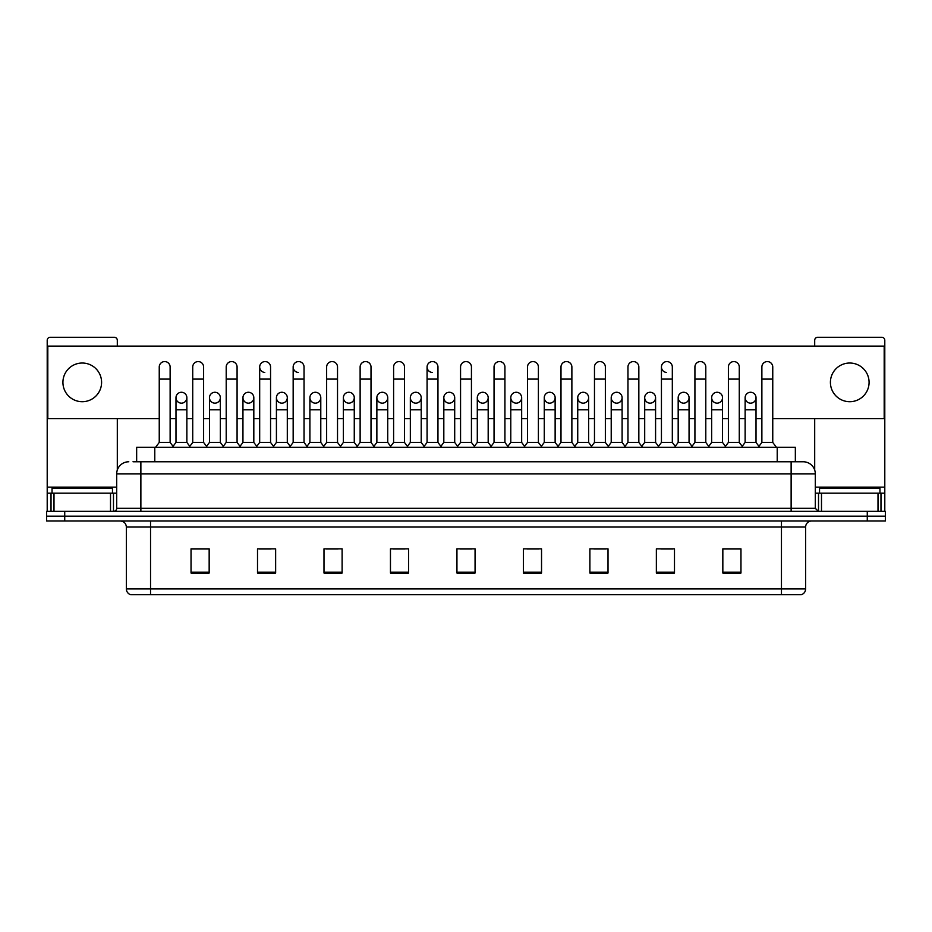 <?xml version="1.0" encoding="UTF-8"?>
<svg xmlns="http://www.w3.org/2000/svg" width="932" height="932" viewBox="0 0 932 932"><rect width="100%" height="100%" fill="white"/><g stroke="black" fill="none" stroke-linecap="round" stroke-linejoin="round"><path stroke-width="1.4" d="M136.655 461.771L136.655 447.267L795.346 447.267L795.346 461.771M781.459 594.721L781.459 588.919L805.632 588.919C805.458 591.82 804.013 593.754 801.275 594.721L131.028 594.721M805.632 588.919L805.632 527.034A6.046 6.046 0 0 1 811.667 520.988M130.725 594.721A6.046 6.046 0 0 1 126.368 588.919L126.368 527.034C126.018 523.365 124.003 521.349 120.333 520.988M64.727 511.318L885.4 511.318L885.4 516.153L46.6 516.153L46.6 520.988L64.727 520.988L64.727 516.153L46.6 516.153L46.6 511.318L64.727 511.318L64.727 516.153L885.4 516.153L885.4 520.988L64.727 520.988M740.963 573.029L740.963 548.855L722.836 548.855L722.836 573.029L740.963 573.029M674.488 573.029L674.488 548.855L656.361 548.855L656.361 573.029L674.488 573.029M608.014 573.029L608.014 548.855L589.886 548.855L589.886 573.029L608.014 573.029M541.539 573.029L541.539 548.855L523.411 548.855L523.411 573.029L541.539 573.029M209.164 573.029L209.164 548.855L191.037 548.855L191.037 573.029L209.164 573.029M275.639 573.029L275.639 548.855L257.512 548.855L257.512 573.029L275.639 573.029M342.114 573.029L342.114 548.855L323.987 548.855L323.987 573.029L342.114 573.029M408.589 573.029L408.589 548.855L390.461 548.855L390.461 573.029L408.589 573.029M475.064 573.029L475.064 548.855L456.936 548.855L456.936 573.029L475.064 573.029M593.87 548.971L605.963 548.971M660.835 548.971L672.916 548.971M722.836 548.971L739.88 548.971M727.787 548.971L723.139 548.971M393.001 548.971L405.082 548.971M326.037 548.971L338.13 548.971M259.084 548.971L271.165 548.971M208.861 548.971L204.213 548.971M192.12 548.971L209.164 548.971M526.918 548.971L538.999 548.971M459.954 548.971L472.046 548.971M133.299 461.771L798.98 461.771M133.02 461.771L140.872 461.771L140.872 473.852L116.698 473.852L116.698 508.301A3.017 3.017 0 0 1 113.681 511.318M128.791 461.771A12.081 12.081 0 0 0 116.698 473.852M803.209 461.771A12.081 12.081 0 0 1 815.302 473.852L791.128 473.852L791.128 461.771L803.023 461.771M815.302 473.852L815.302 508.301L818.319 511.318M159.244 379.103L170.125 379.103L170.125 442.432L159.244 442.432L159.244 367.01A5.441 5.441 0 0 1 165.022 361.581A5.441 5.441 0 0 1 170.125 367.01A5.441 5.441 0 0 0 165.022 361.581M159.244 442.432L155.621 447.267M170.125 442.432L173.748 447.267M181.425 392.267A5.441 5.441 0 0 0 175.985 397.545A5.441 5.441 0 0 0 181.088 403.137A5.441 5.441 0 0 1 175.985 397.708A5.441 5.441 0 0 1 181.763 392.279A5.441 5.441 0 0 1 186.866 397.708L186.866 409.8L175.985 409.8L175.985 397.708M186.866 409.8L186.866 442.432L175.985 442.432L175.985 409.8M175.985 442.432L173.049 446.335M186.866 442.432L189.79 446.335M192.726 379.103L203.607 379.103L203.607 442.432L192.726 442.432L192.726 367.01A5.441 5.441 0 0 1 198.504 361.581A5.441 5.441 0 0 1 203.607 367.01A5.441 5.441 0 0 0 198.504 361.581M192.726 442.432L189.103 447.267M203.607 442.432L207.23 447.267M226.208 379.103L237.078 379.103L237.078 442.432L226.208 442.432L226.208 367.01A5.441 5.441 0 0 1 231.986 361.581A5.441 5.441 0 0 1 237.078 367.01A5.441 5.441 0 0 0 231.986 361.581M226.208 442.432L222.573 447.267M237.078 442.432L240.712 447.267M259.679 379.103L270.56 379.103L270.56 442.432L259.679 442.432L259.679 367.01A5.441 5.441 0 0 1 265.469 361.581A5.441 5.441 0 0 1 270.56 367.01A5.441 5.441 0 0 0 265.469 361.581M259.679 442.432L256.055 447.267M270.56 442.432L274.183 447.267M293.161 379.103L304.042 379.103L304.042 442.432L293.161 442.432L293.161 367.01A5.441 5.441 0 0 1 298.939 361.581A5.441 5.441 0 0 1 304.042 367.01A5.441 5.441 0 0 0 298.939 361.581M293.161 442.432L289.537 447.267M304.042 442.432L307.665 447.267M214.908 392.267A5.441 5.441 0 0 0 209.467 397.545A5.441 5.441 0 0 0 214.558 403.137A5.441 5.441 0 0 1 209.467 397.708A5.441 5.441 0 0 1 215.245 392.279A5.441 5.441 0 0 1 220.348 397.708L220.348 409.8L209.467 409.8L209.467 397.708M220.348 409.8L220.348 442.432L209.467 442.432L209.467 409.8M209.467 442.432L206.531 446.335M220.348 442.432L223.272 446.335M248.378 392.267A5.441 5.441 0 0 0 242.949 397.545A5.441 5.441 0 0 0 248.04 403.137A5.441 5.441 0 0 1 242.949 397.708A5.441 5.441 0 0 1 248.728 392.279A5.441 5.441 0 0 1 253.819 397.708L253.819 409.8L242.949 409.8L242.949 397.708M253.819 409.8L253.819 442.432L242.949 442.432L242.949 409.8M242.949 442.432L240.013 446.335M253.819 442.432L256.754 446.335M281.86 392.267A5.441 5.441 0 0 0 276.431 397.545A5.441 5.441 0 0 0 281.522 403.137A5.441 5.441 0 0 1 276.42 397.708A5.441 5.441 0 0 1 282.21 392.279A5.441 5.441 0 0 1 287.301 397.708L287.301 409.8L276.42 409.8L276.42 397.708M287.301 409.8L287.301 442.432L276.42 442.432L276.42 409.8M276.42 442.432L273.495 446.335M287.301 442.432L290.236 446.335M112.469 493.191L112.469 488.356L52.041 488.356L52.041 493.191M879.959 493.191L879.959 488.356L819.531 488.356L819.531 493.191M110.512 511.318L110.512 493.191L53.998 493.191L53.998 511.318M117.304 346.098L117.304 340.297A3.017 3.017 0 0 0 114.287 337.279L50.223 337.279A3.017 3.017 0 0 0 47.206 340.297L47.206 493.191L53.998 493.191M117.304 418.619L117.304 470.077M110.512 493.191L116.698 493.191M47.206 511.318L47.206 493.191M878.002 511.318L878.002 493.191L821.488 493.191L821.488 511.318M878.002 493.191L884.794 493.191L884.794 340.297A3.017 3.017 0 0 0 881.777 337.279L817.713 337.279A3.017 3.017 0 0 0 814.696 340.297L814.696 346.098M814.696 418.619L814.696 470.077M815.302 493.191L821.488 493.191M884.794 493.191L884.794 511.318M750.575 392.267A5.441 5.441 0 0 0 745.134 397.545A5.441 5.441 0 0 0 750.237 403.137M717.092 392.267A5.441 5.441 0 0 0 711.664 397.545A5.441 5.441 0 0 0 716.755 403.137M683.622 392.267A5.441 5.441 0 0 0 678.181 397.545A5.441 5.441 0 0 0 683.273 403.137M650.14 392.267A5.441 5.441 0 0 0 644.699 397.545A5.441 5.441 0 0 0 649.79 403.137M616.658 392.267A5.441 5.441 0 0 0 611.217 397.545A5.441 5.441 0 0 0 616.32 403.137M583.176 392.267A5.441 5.441 0 0 0 577.747 397.545A5.441 5.441 0 0 0 582.838 403.137M661.44 379.103L672.322 379.103L672.322 442.432L661.44 442.432L661.44 367.01A5.441 5.441 0 0 1 666.881 361.569A5.441 5.441 0 0 0 661.44 366.847A5.441 5.441 0 0 0 666.531 372.439M549.694 392.267A5.441 5.441 0 0 0 544.265 397.545A5.441 5.441 0 0 0 549.356 403.137M516.223 392.267A5.441 5.441 0 0 0 510.783 397.545A5.441 5.441 0 0 0 515.874 403.137M482.741 392.267A5.441 5.441 0 0 0 477.3 397.545A5.441 5.441 0 0 0 482.403 403.137M449.259 392.267A5.441 5.441 0 0 0 443.818 397.545A5.441 5.441 0 0 0 448.921 403.137A5.441 5.441 0 0 1 443.818 397.708A5.441 5.441 0 0 1 449.597 392.279A5.441 5.441 0 0 1 454.7 397.708L454.7 409.8L443.818 409.8L443.818 397.708M415.777 392.267A5.441 5.441 0 0 0 410.348 397.545A5.441 5.441 0 0 0 415.439 403.137A5.441 5.441 0 0 1 410.336 397.708A5.441 5.441 0 0 1 416.126 392.279A5.441 5.441 0 0 1 421.217 397.708L421.217 409.8L410.336 409.8L410.336 397.708M427.077 379.103L437.958 379.103L437.958 442.432L427.077 442.432L427.077 367.01A5.441 5.441 0 0 1 432.518 361.569A5.441 5.441 0 0 0 427.089 366.847A5.441 5.441 0 0 0 432.18 372.439M382.306 392.267A5.441 5.441 0 0 0 376.866 397.545A5.441 5.441 0 0 0 381.957 403.137A5.441 5.441 0 0 1 376.866 397.708A5.441 5.441 0 0 1 382.644 392.279A5.441 5.441 0 0 1 387.735 397.708L387.735 409.8L376.866 409.8L376.866 397.708M348.824 392.267A5.441 5.441 0 0 0 343.384 397.545A5.441 5.441 0 0 0 348.475 403.137A5.441 5.441 0 0 1 343.384 397.708A5.441 5.441 0 0 1 349.162 392.279A5.441 5.441 0 0 1 354.265 397.708L354.265 409.8L343.384 409.8L343.384 397.708M315.342 392.267A5.441 5.441 0 0 0 309.902 397.545A5.441 5.441 0 0 0 315.004 403.137A5.441 5.441 0 0 1 309.902 397.708A5.441 5.441 0 0 1 315.68 392.279A5.441 5.441 0 0 1 320.783 397.708L320.783 409.8L309.902 409.8L309.902 397.708M298.601 361.569A5.441 5.441 0 0 0 293.161 366.847A5.441 5.441 0 0 0 298.263 372.439M265.119 361.569A5.441 5.441 0 0 0 259.69 366.847A5.441 5.441 0 0 0 264.781 372.439M849.739 363.026A19.339 19.339 0 0 0 830.412 382.365A19.339 19.339 0 0 0 849.739 401.704A19.339 19.339 0 0 0 869.078 382.365A19.339 19.339 0 0 0 849.739 363.026M82.261 363.026A19.339 19.339 0 0 0 62.922 382.365A19.339 19.339 0 0 0 82.261 401.704A19.339 19.339 0 0 0 101.588 382.365A19.339 19.339 0 0 0 82.261 363.026M717.442 403.137A5.441 5.441 0 0 0 722.533 397.708A5.441 5.441 0 0 0 717.442 392.279A5.441 5.441 0 0 1 722.533 397.708L722.533 409.8L711.652 409.8L711.652 397.708A5.441 5.441 0 0 1 717.442 392.279M650.478 403.137A5.441 5.441 0 0 0 655.58 397.708A5.441 5.441 0 0 0 650.478 392.279A5.441 5.441 0 0 1 655.58 397.708L655.58 409.8L644.699 409.8L644.699 397.708A5.441 5.441 0 0 1 650.478 392.279M583.525 403.137A5.441 5.441 0 0 0 588.616 397.708A5.441 5.441 0 0 0 583.525 392.279A5.441 5.441 0 0 1 588.616 397.708L588.616 409.8L577.735 409.8L577.735 397.708A5.441 5.441 0 0 1 583.525 392.279M516.561 403.137A5.441 5.441 0 0 0 521.664 397.708A5.441 5.441 0 0 0 516.561 392.279A5.441 5.441 0 0 1 521.664 397.708L521.664 409.8L510.783 409.8L510.783 397.708A5.441 5.441 0 0 1 516.561 392.279M449.597 403.137A5.441 5.441 0 0 0 454.7 397.708A5.441 5.441 0 0 0 449.597 392.279M504.923 367.01L504.923 367.01A5.441 5.441 0 0 0 499.82 361.581A5.441 5.441 0 0 1 504.923 367.01L504.923 379.103L494.042 379.103L494.042 367.01A5.441 5.441 0 0 1 499.82 361.581M349.162 403.137A5.441 5.441 0 0 0 354.265 397.708A5.441 5.441 0 0 0 349.162 392.279M404.476 367.01L404.476 367.01A5.441 5.441 0 0 0 399.385 361.581A5.441 5.441 0 0 1 404.476 367.01L404.476 379.103L393.607 379.103L393.607 367.01A5.441 5.441 0 0 1 399.385 361.581M282.21 403.137A5.441 5.441 0 0 0 287.301 397.708A5.441 5.441 0 0 0 282.21 392.279M215.245 403.137A5.441 5.441 0 0 0 220.348 397.708A5.441 5.441 0 0 0 215.245 392.279M181.763 403.137A5.441 5.441 0 0 0 186.866 397.708A5.441 5.441 0 0 0 181.763 392.279M772.756 418.619L884.188 418.619L884.188 346.098L47.812 346.098L47.812 418.619L159.244 418.619M170.125 418.619L175.985 418.619M186.866 418.619L192.726 418.619M203.607 418.619L209.467 418.619M220.348 418.619L226.208 418.619M237.078 418.619L242.949 418.619M253.819 418.619L259.679 418.619M270.56 418.619L276.42 418.619M287.301 418.619L293.161 418.619M304.042 418.619L309.902 418.619M320.783 418.619L326.643 418.619M337.524 418.619L343.384 418.619M354.265 418.619L360.125 418.619M371.006 418.619L376.866 418.619M387.735 418.619L393.607 418.619M404.476 418.619L410.336 418.619M421.217 418.619L427.077 418.619M437.958 418.619L443.818 418.619M454.7 418.619L460.559 418.619M471.441 418.619L477.3 418.619M488.182 418.619L494.042 418.619M504.923 418.619L510.783 418.619M521.664 418.619L527.524 418.619M538.393 418.619L544.265 418.619M555.134 418.619L560.994 418.619M571.875 418.619L577.735 418.619M588.616 418.619L594.476 418.619M605.357 418.619L611.217 418.619M622.098 418.619L627.958 418.619M638.839 418.619L644.699 418.619M655.58 418.619L661.44 418.619M672.322 418.619L678.181 418.619M689.051 418.619L694.923 418.619M705.792 418.619L711.652 418.619M722.533 418.619L728.393 418.619M739.274 418.619L745.134 418.619M756.015 418.619L761.875 418.619M337.524 367.01L337.524 367.01A5.441 5.441 0 0 0 332.421 361.581A5.441 5.441 0 0 1 337.524 367.01L337.524 379.103L326.643 379.103L326.643 367.01A5.441 5.441 0 0 1 332.421 361.581M248.728 403.137A5.441 5.441 0 0 0 253.819 397.708A5.441 5.441 0 0 0 248.728 392.279M371.006 367.01L371.006 367.01A5.441 5.441 0 0 0 365.903 361.581A5.441 5.441 0 0 1 371.006 367.01L371.006 379.103L360.125 379.103L360.125 367.01A5.441 5.441 0 0 1 365.903 361.581M315.68 403.137A5.441 5.441 0 0 0 320.783 397.708A5.441 5.441 0 0 0 315.68 392.279M382.644 403.137A5.441 5.441 0 0 0 387.735 397.708A5.441 5.441 0 0 0 382.644 392.279M416.126 403.137A5.441 5.441 0 0 0 421.217 397.708A5.441 5.441 0 0 0 416.126 392.279M483.079 403.137A5.441 5.441 0 0 0 488.182 397.708A5.441 5.441 0 0 0 483.079 392.279A5.441 5.441 0 0 1 488.182 397.708L488.182 409.8L477.3 409.8L477.3 397.708A5.441 5.441 0 0 1 483.079 392.279M550.043 403.137A5.441 5.441 0 0 0 555.134 397.708A5.441 5.441 0 0 0 550.043 392.279A5.441 5.441 0 0 1 555.134 397.708L555.134 409.8L544.265 409.8L544.265 397.708A5.441 5.441 0 0 1 550.043 392.279M616.996 403.137A5.441 5.441 0 0 0 622.098 397.708A5.441 5.441 0 0 0 616.996 392.279A5.441 5.441 0 0 1 622.098 397.708L622.098 409.8L611.217 409.8L611.217 397.708A5.441 5.441 0 0 1 616.996 392.279M683.96 403.137A5.441 5.441 0 0 0 689.051 397.708A5.441 5.441 0 0 0 683.96 392.279A5.441 5.441 0 0 1 689.051 397.708L689.051 409.8L678.181 409.8L678.181 397.708A5.441 5.441 0 0 1 683.96 392.279M750.912 403.137A5.441 5.441 0 0 0 756.015 397.708A5.441 5.441 0 0 0 750.912 392.279A5.441 5.441 0 0 1 756.015 397.708L756.015 409.8L745.134 409.8L745.134 397.708A5.441 5.441 0 0 1 750.912 392.279M337.524 379.103L337.524 442.432L326.643 442.432L326.643 379.103M326.643 442.432L323.02 447.267M337.524 442.432L341.147 447.267M371.006 379.103L371.006 442.432L360.125 442.432L360.125 379.103M360.125 442.432L356.502 447.267M371.006 442.432L374.629 447.267M404.476 379.103L404.476 442.432L393.607 442.432L393.607 379.103M393.607 442.432L389.972 447.267M404.476 442.432L408.111 447.267M320.783 409.8L320.783 442.432L309.902 442.432L309.902 409.8M309.902 442.432L306.978 446.335M320.783 442.432L323.707 446.335M354.265 409.8L354.265 442.432L343.384 442.432L343.384 409.8M343.384 442.432L340.448 446.335M354.265 442.432L357.189 446.335M387.735 409.8L387.735 442.432L376.866 442.432L376.866 409.8M376.866 442.432L373.93 446.335M387.735 442.432L390.671 446.335M432.518 361.569A5.441 5.441 0 0 1 437.958 367.01A5.441 5.441 0 0 0 432.867 361.581M427.077 442.432L423.454 447.267M437.958 442.432L441.582 447.267M460.559 379.103L471.441 379.103L471.441 442.432L460.559 442.432L460.559 367.01A5.441 5.441 0 0 1 466.338 361.581A5.441 5.441 0 0 1 471.441 367.01A5.441 5.441 0 0 0 466.338 361.581M460.559 442.432L456.936 447.267M471.441 442.432L475.064 447.267M504.923 379.103L504.923 442.432L494.042 442.432L494.042 379.103M494.042 442.432L490.418 447.267M504.923 442.432L508.546 447.267M527.524 379.103L538.393 379.103L538.393 442.432L527.524 442.432L527.524 367.01A5.441 5.441 0 0 1 533.302 361.581A5.441 5.441 0 0 1 538.393 367.01A5.441 5.441 0 0 0 533.302 361.581M527.524 442.432L523.889 447.267M538.393 442.432L542.028 447.267M560.994 379.103L571.875 379.103L571.875 442.432L560.994 442.432L560.994 367.01A5.441 5.441 0 0 1 566.784 361.581A5.441 5.441 0 0 1 571.875 367.01A5.441 5.441 0 0 0 566.784 361.581M560.994 442.432L557.371 447.267M571.875 442.432L575.498 447.267M421.217 409.8L421.217 442.432L410.336 442.432L410.336 409.8M410.336 442.432L407.412 446.335M421.217 442.432L424.153 446.335M454.7 409.8L454.7 442.432L443.818 442.432L443.818 409.8M443.818 442.432L440.894 446.335M454.7 442.432L457.635 446.335M488.182 409.8L488.182 442.432L477.3 442.432L477.3 409.8M477.3 442.432L474.365 446.335M488.182 442.432L491.106 446.335M521.664 409.8L521.664 442.432L510.783 442.432L510.783 409.8M510.783 442.432L507.847 446.335M521.664 442.432L524.588 446.335M555.134 409.8L555.134 442.432L544.265 442.432L544.265 409.8M544.265 442.432L541.329 446.335M555.134 442.432L558.07 446.335M594.476 379.103L605.357 379.103L605.357 442.432L594.476 442.432L594.476 367.01A5.441 5.441 0 0 1 600.255 361.581A5.441 5.441 0 0 1 605.357 367.01A5.441 5.441 0 0 0 600.255 361.581M594.476 442.432L590.853 447.267M605.357 442.432L608.98 447.267M627.958 379.103L638.839 379.103L638.839 442.432L627.958 442.432L627.958 367.01A5.441 5.441 0 0 1 633.737 361.581A5.441 5.441 0 0 1 638.839 367.01A5.441 5.441 0 0 0 633.737 361.581M627.958 442.432L624.335 447.267M638.839 442.432L642.463 447.267M666.881 361.569A5.441 5.441 0 0 1 672.322 367.01A5.441 5.441 0 0 0 667.219 361.581M661.44 442.432L657.817 447.267M672.322 442.432L675.945 447.267M694.923 379.103L705.792 379.103L705.792 442.432L694.923 442.432L694.923 367.01A5.441 5.441 0 0 1 700.701 361.581A5.441 5.441 0 0 1 705.792 367.01A5.441 5.441 0 0 0 700.701 361.581M694.923 442.432L691.288 447.267M705.792 442.432L709.427 447.267M728.393 379.103L739.274 379.103L739.274 442.432L728.393 442.432L728.393 367.01A5.441 5.441 0 0 1 734.183 361.581A5.441 5.441 0 0 1 739.274 367.01A5.441 5.441 0 0 0 734.183 361.581M728.393 442.432L724.77 447.267M739.274 442.432L742.897 447.267M761.875 379.103L772.756 379.103L772.756 442.432L761.875 442.432L761.875 367.01A5.441 5.441 0 0 1 767.653 361.581A5.441 5.441 0 0 1 772.756 367.01A5.441 5.441 0 0 0 767.653 361.581M761.875 442.432L758.252 447.267M772.756 442.432L776.379 447.267M588.616 409.8L588.616 442.432L577.735 442.432L577.735 409.8M577.735 442.432L574.811 446.335M588.616 442.432L591.552 446.335M622.098 409.8L622.098 442.432L611.217 442.432L611.217 409.8M611.217 442.432L608.293 446.335M622.098 442.432L625.023 446.335M655.58 409.8L655.58 442.432L644.699 442.432L644.699 409.8M644.699 442.432L641.764 446.335M655.58 442.432L658.505 446.335M689.051 409.8L689.051 442.432L678.181 442.432L678.181 409.8M678.181 442.432L675.246 446.335M689.051 442.432L691.987 446.335M722.533 409.8L722.533 442.432L711.652 442.432L711.652 409.8M711.652 442.432L708.728 446.335M722.533 442.432L725.469 446.335M756.015 409.8L756.015 442.432L745.134 442.432L745.134 409.8M745.134 442.432L742.21 446.335M756.015 442.432L758.951 446.335M154.782 461.771L154.782 447.267M777.218 461.771L777.218 447.267M781.459 520.988L781.459 527.034L126.368 527.034M805.632 527.034L781.459 527.034L781.459 588.919L150.541 588.919L150.541 594.721M126.368 588.919L150.541 588.919L150.541 520.988M867.273 520.988L867.273 511.318M475.064 572.19L456.936 572.19M408.589 572.19L390.461 572.19M342.114 572.19L323.987 572.19M275.639 572.19L257.512 572.19M209.164 572.19L191.037 572.19M541.539 572.19L523.411 572.19M608.014 572.19L589.886 572.19M674.488 572.19L656.361 572.19M740.963 572.19L722.836 572.19M140.872 511.318L140.872 508.301L815.302 508.301M116.698 508.301L140.872 508.301L140.872 473.852L791.128 473.852L791.128 511.318M116.698 487.156L47.206 487.156M113.483 493.191L113.483 511.318M47.252 493.191L47.252 511.318M51.027 511.318L51.027 493.191M884.794 487.156L815.302 487.156M884.748 511.318L884.748 493.191M880.973 493.191L880.973 511.318M818.517 511.318L818.517 493.191M170.125 379.103L170.125 367.01M203.607 379.103L203.607 367.01M237.078 379.103L237.078 367.01M270.56 379.103L270.56 367.01M304.042 379.103L304.042 367.01M437.958 379.103L437.958 367.01M471.441 379.103L471.441 367.01M538.393 379.103L538.393 367.01M571.875 379.103L571.875 367.01M605.357 379.103L605.357 367.01M638.839 379.103L638.839 367.01M672.322 379.103L672.322 367.01M705.792 379.103L705.792 367.01M739.274 379.103L739.274 367.01M772.756 379.103L772.756 367.01"/></g></svg>
